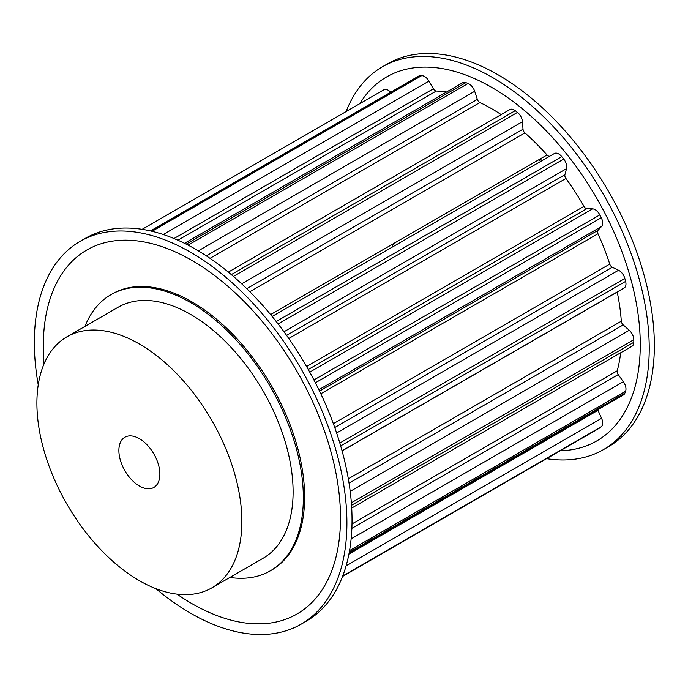 <?xml version="1.0" encoding="UTF-8"?>
<svg xmlns="http://www.w3.org/2000/svg" width="688" height="688" viewBox="0 0 688 688"><rect width="100%" height="100%" fill="white"/><g stroke="black" fill="none" stroke-linecap="round" stroke-linejoin="round"><path stroke-width="1.03" d="M139.38 438.669A28.982 16.736 60 0 1 158.317 464.211A28.982 16.736 60 0 1 153.871 487.439A28.982 16.736 60 0 1 139.38 486.003A28.982 16.736 60 0 1 120.443 460.461A28.982 16.736 60 0 1 124.889 437.233A28.982 16.736 60 0 1 139.38 438.669M546.556 458.672A221.02 127.607 -120 0 0 603.453 449.617L608.579 446.658A221.02 127.607 -120 0 0 642.454 269.55A221.02 127.607 -120 0 0 498.069 74.786A221.02 127.607 -120 0 0 387.559 63.838L382.433 66.796A221.02 127.607 -120 0 0 346.141 111.542M603.453 449.617A221.02 127.607 -120 0 0 637.329 272.508A221.02 127.607 -120 0 0 492.943 77.744A221.02 127.607 -120 0 0 382.433 66.796M541.955 160.691A159.427 92.046 -120 0 0 540.261 158.902M540.673 161.431A159.427 92.046 -120 0 0 538.979 159.642M560.256 450.76A210.15 121.329 -120 0 0 636.004 301.507A210.15 121.329 -120 0 0 491.662 87.359A210.15 121.329 -120 0 0 359.841 103.63M211.844 587.853L263.091 558.269A144.927 83.678 -120 0 0 285.305 442.126A144.927 83.678 -120 0 0 190.619 314.416A144.927 83.678 -120 0 0 118.155 307.235L66.917 336.819A144.927 83.678 -120 0 0 44.703 452.953A144.927 83.678 -120 0 0 139.38 580.672A144.927 83.678 -120 0 0 211.844 587.853A144.927 83.678 -120 0 0 234.066 471.71A144.927 83.678 -120 0 0 139.38 344A144.927 83.678 -120 0 0 66.917 336.819M38.244 384.859A221.02 127.607 60 0 1 80.109 241.342A221.02 127.607 60 0 1 190.619 252.29A221.02 127.607 60 0 1 335.013 447.054A221.02 127.607 60 0 1 301.129 624.162A221.02 127.607 60 0 1 190.619 613.214A221.02 127.607 60 0 1 155.909 588.661M80.109 241.342L85.235 238.383A221.02 127.607 60 0 1 195.745 249.331A221.02 127.607 60 0 1 340.139 444.095A221.02 127.607 60 0 1 306.255 621.204L301.129 624.162M44.049 363.857A210.15 121.329 60 0 1 191.9 260.425A210.15 121.329 60 0 1 340.5 517.806A210.15 121.329 60 0 1 191.9 603.6A210.15 121.329 60 0 1 176.997 594.131M84.951 326.413A159.427 92.046 60 0 1 110.914 294.688A159.427 92.046 60 0 1 190.619 302.582A159.427 92.046 60 0 1 294.774 443.063A159.427 92.046 60 0 1 270.332 570.816A159.427 92.046 60 0 1 229.878 577.438M110.914 294.688L112.196 293.948A159.427 92.046 60 0 1 191.9 301.843A159.427 92.046 60 0 1 296.055 442.324A159.427 92.046 60 0 1 271.614 570.077L270.332 570.816M150.474 230.927L418.381 76.256A8.695 5.022 60 0 1 419.62 75.861A201.016 116.057 60 0 1 421.572 75.689A8.695 5.022 60 0 1 428.951 81.107L433.38 88.778A3.621 2.09 -120 0 0 436.278 91.04A183.988 106.227 60 0 1 446.598 92.003M142.132 229.328L383.835 89.784A8.695 5.022 60 0 1 390.672 92.252M184.522 243.311L462.637 82.741A8.695 5.022 60 0 1 465.871 82.646A201.016 116.057 60 0 1 468.089 83.48A8.695 5.022 60 0 1 474.686 91.289L477.334 99.364A3.621 2.09 -120 0 0 479.889 102.538A183.988 106.227 60 0 1 501.156 114.604M228.339 272.113L509.868 109.573A8.695 5.022 60 0 1 515.235 110.691A201.016 116.057 60 0 1 517.453 112.428A8.695 5.022 60 0 1 522.467 121.69L523.009 129.206A3.621 2.09 -120 0 0 524.91 132.904A183.988 106.227 60 0 1 547.046 154.981A3.621 2.09 -120 0 0 549.936 156.081M272.138 316.463L554.373 153.519A8.695 5.022 60 0 1 561.752 156.623A201.016 116.057 60 0 1 563.713 159.057A8.695 5.022 60 0 1 566.534 168.646L564.908 174.692A3.621 2.09 -120 0 0 565.923 178.467A183.988 106.227 60 0 1 583.966 206.374A3.621 2.09 -120 0 0 586.873 208.645L592.54 208.86A8.695 5.022 60 0 1 599.824 214.897A201.016 116.057 60 0 1 601.269 217.726A8.695 5.022 60 0 1 601.57 226.49L597.975 230.342A3.621 2.09 -120 0 0 597.984 233.748A183.988 106.227 60 0 1 609.757 264.097A3.621 2.09 -120 0 0 612.311 267.279L618.546 270.246A8.695 5.022 60 0 1 624.842 278.477A201.016 116.057 60 0 1 625.616 281.375A8.695 5.022 60 0 1 624.171 287.937L342.056 450.812M617.196 291.961A3.621 2.09 -120 0 0 617.213 292.065A183.988 106.227 60 0 1 621.307 321.21A3.621 2.09 -120 0 0 623.199 324.908L629.245 330.274A8.695 5.022 60 0 1 633.803 339.709A201.016 116.057 60 0 1 633.803 342.314A8.695 5.022 60 0 1 631.997 346.236L351.697 508.071M620.679 352.772A183.988 106.227 60 0 1 617.213 370.806A3.621 2.09 -120 0 0 618.22 374.582L623.345 381.694A8.695 5.022 60 0 1 625.616 391.197A201.016 116.057 60 0 1 624.842 393.201A8.695 5.022 60 0 1 623.431 394.921L349.057 553.324M597.752 409.747A3.621 2.09 -120 0 0 597.975 410.315L601.57 418.304A8.695 5.022 60 0 1 601.269 426.732A201.016 116.057 60 0 1 599.824 427.893A8.695 5.022 60 0 1 599.489 428.108L342.547 576.458M392.246 244.352A159.427 92.046 -120 0 0 392.951 246.717M393.527 243.612A159.427 92.046 -120 0 0 394.233 245.977M419.62 75.861L150.87 231.022M421.572 75.689L152.048 231.297M465.871 82.646L186.164 244.137M436.278 91.04L177.9 240.207M433.38 88.778L173.995 238.53M428.951 81.107L163.245 234.513M468.089 83.48L188.099 245.134M515.235 110.691L231.323 274.607M479.889 102.538L210.029 258.335M477.334 99.364L206.305 255.841M474.686 91.289L198.325 250.845M517.453 112.428L233.43 276.413M561.752 156.623L276.18 321.502M547.046 154.981L270.599 314.588M524.91 132.904L249.839 291.712M523.009 129.206L246.777 288.685M522.467 121.69L241.669 283.809M563.713 159.057L278.09 323.953M599.824 214.897L313.934 379.948M592.54 208.86L309.738 372.139M586.873 208.645L308.258 369.499M583.966 206.374L306.564 366.532M565.923 178.467L288.771 338.487M564.908 174.692L286.578 335.383M566.534 168.646L283.972 331.779M601.269 217.726L315.396 382.777M624.842 278.477L339.82 443.038M618.546 270.246L336.63 433.01M612.311 267.279L334.738 427.532M609.757 264.097L333.353 423.688M597.984 233.748L320.806 393.768M597.975 230.342L319.533 391.102M601.57 226.49L318.862 389.709M625.616 281.375L340.663 445.893M633.803 339.709L351.344 502.782M629.245 330.274L350.192 491.378M623.199 324.908L349.048 483.191M621.307 321.21L348.326 478.814M617.213 292.065L342.082 450.907M633.803 342.314L351.525 505.284M625.616 391.197L349.556 550.572M623.345 381.694L351.129 538.859M618.22 374.582L351.86 528.367M617.213 370.806L351.998 523.929M624.842 393.201L349.246 552.309M601.269 426.732L342.719 576.002M601.57 418.304L346.116 565.794M597.975 410.315L348.911 554.107M599.824 427.893L342.564 576.415"/></g></svg>
